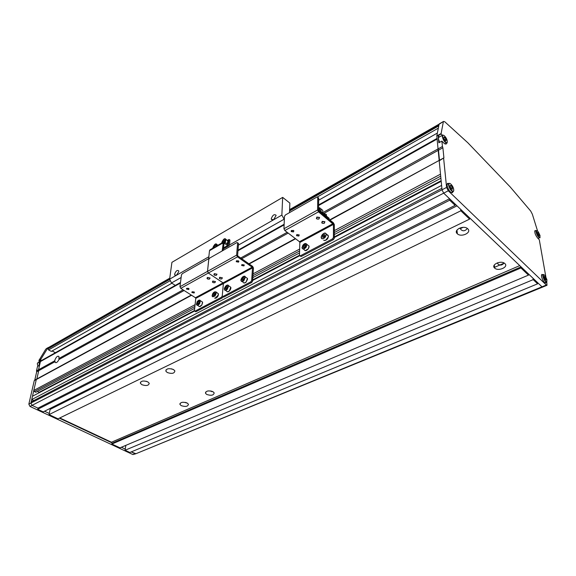 <?xml version="1.0" encoding="UTF-8"?>
<svg xmlns="http://www.w3.org/2000/svg" width="576" height="576" viewBox="0 0 576 576"><rect width="100%" height="100%" fill="white"/><g stroke="black" fill="none" stroke-linecap="round" stroke-linejoin="round"><path stroke-width="0.86" d="M58.918 358.495L58.918 356.422C57.42 355.716 56.03 357.07 54.749 360.461L55.21 362.354C56.282 363.146 57.542 362.203 58.975 359.518L58.918 358.495L183.103 289.85M146.095 381.226L147.917 381.931M141.854 384.682C146.282 386.122 148.738 385.654 149.227 383.27L147.773 381.852C143.352 380.405 140.882 380.866 140.371 383.234L141.854 384.682M185.249 402.379L186.955 402.934M181.224 405.655C185.566 407.009 187.97 406.541 188.438 404.244L187.171 403.042C182.837 401.681 180.418 402.142 179.928 404.424L181.224 405.655M210.614 390.946L212.846 391.644M206.726 394.459C211.27 395.878 213.754 395.345 214.171 392.854L212.976 391.716C208.44 390.283 205.949 390.809 205.51 393.293L206.726 394.459M171.41 368.798L173.714 369.677M167.263 372.528C171.907 374.04 174.442 373.5 174.874 370.901L173.491 369.547C168.854 368.021 166.313 368.554 165.852 371.146L167.263 372.528M459.122 228.305L460.649 228.492L460.757 229.442C462.967 231.502 465.163 231.17 467.33 228.449M457.315 233.755L457.366 233.806C461.333 237.686 472.082 232.538 467.734 228.773L467.618 228.672C463.507 224.806 452.909 230.105 457.315 233.755M497.477 262.8L497.7 263.736C499.817 265.738 501.962 265.507 504.115 263.038M494.647 268.078L494.69 268.114C498.283 271.663 508.86 267.012 504.878 263.585L504.785 263.498C501.062 259.963 490.601 264.737 494.647 268.078M54.684 360.828L38.534 369.756L40.399 361.598L41.011 360.792M55.022 361.699L38.722 370.685L38.534 369.756L40.99 359.021L47.794 348.012L46.404 348.588M334.346 230.616L440.503 174.161L437.098 139.054L318.586 205.538M537.559 230.983L532.339 214.193L530.712 211.075L510.206 186.955L467.849 142.783L444.794 121.788L443.57 121.406L439.085 124.294L436.802 135.958L438.055 148.918L322.74 212.659M287.172 232.322L240.71 258.005M438.538 139.716L438.84 142.79L441.893 141.091L442.44 146.498L438.055 148.918L438.502 150.185L324.166 213.25M293.191 230.328L292.01 230.983M288.18 233.093L241.718 258.718M238.133 260.698L237.197 261.216M188.237 288.223L187.495 288.626M184.118 290.491L58.975 359.518M191.275 295.07L36.835 378.965L38.722 370.685L38.534 369.756L36.497 370.886L37.519 366.43L38.945 365.638L40.298 359.734L38.88 360.533L39.982 361.094M442.44 146.498L442.886 147.766L438.502 150.185L439.481 160.25L329.746 219.852M295.322 238.55L248.89 263.772M191.563 295.25L36.295 379.541L36.835 378.965L38.722 370.685L36.684 371.815L36.497 370.886M442.886 147.766L443.909 157.838L330.034 220.082M295.61 238.774L249.178 263.974M195.055 304.69L33.804 390.434L36.295 379.541L36.835 378.965L34.783 380.074L36.684 371.815M299.642 249.07L253.073 273.838M194.854 306.482L34.366 391.558L33.804 390.434M440.698 176.155L334.346 232.531M299.585 250.963L252.943 275.688M194.645 308.354L35.834 392.27L34.366 391.558M440.899 178.229L334.346 234.533M299.527 252.929L252.814 277.61M217.058 296.503L215.734 297.209M194.393 310.572L39.06 392.328L37.318 391.486M441.137 180.691L334.346 236.902M299.462 255.262L252.662 279.9M38.945 392.839L39.06 392.328M33.804 400.543L31.723 399.557L441.598 185.414L441.202 181.318L334.346 237.506M299.592 255.787L252.619 280.483M194.45 311.076L32.479 396.245L31.723 399.557M454.968 203.897L455.119 205.358L449.698 200.196L449.546 198.734L443.686 193.154L442.022 189.792L441.878 188.33L31.183 401.904L30.917 403.085L36.295 379.541L34.25 380.657L34.783 380.074M449.546 198.734L37.966 408.132L32.047 405.353L30.917 403.085L32.047 405.353L29.966 406.426L28.843 404.158L34.25 380.657M449.698 200.196L37.699 409.313L37.966 408.132L32.047 405.353L443.686 193.154L541.994 286.812L537.372 282.406L537.61 283.817L129.852 452.462L125.093 450.238L125.834 445.356M455.119 205.358L43.207 411.89L37.699 409.313M53.23 407.844L53.46 406.75M457.013 205.841L50.134 409.392L49.025 414.612L460.829 210.787L460.67 209.326M469.771 218.002L469.598 219.125L58.003 418.817L49.025 414.612M469.598 219.125L460.829 210.787M519.739 265.608L111.47 442.224L59.796 417.953M528.242 273.708L528.466 275.126L520.934 267.955L520.783 267.012L112.003 443.29L111.47 442.224M520.783 267.012L520.409 266.242M520.934 267.955L111.881 444.046L112.003 443.29M528.466 275.126L119.974 447.84L111.881 444.046M529.193 274.615L528.437 274.932M537.61 283.817L533.21 279.634L125.093 450.238M533.21 279.634L532.98 278.222M135.806 453.766L132.919 454.572L135.05 453.701L131.22 451.901L135.922 453.715L541.994 286.812L546.336 285.034L547.006 285.3L546.739 281.909M542.671 287.071L541.994 286.812L542.671 287.071L546.941 285.322M463.032 227.347L460.649 228.492M175.298 285.386L171.504 282.96L169.618 279.166L176.386 275.299L178.747 271.742L178.682 270.828C177.192 269.842 175.853 270.922 174.665 274.082L174.737 275.011L176.4 275.292L208.85 256.766M229.5 244.973L273.586 219.802L271.325 219.29L271.274 218.707C272.7 214.985 274.327 213.862 276.142 215.33L273.607 219.794L281.858 215.078L282.672 197.381L289.872 203.112L289.505 212.638M169.618 279.166L171.922 262.332L282.672 197.381M284.342 219.607L281.858 215.078M171.504 282.96L181.13 277.51M238.442 245.074L283.954 219.305M171.9 283.212L51.365 351.389L48.571 349.934L48.031 348.854L48.766 347.364M437.364 133.07L318.658 200.21M55.418 352.699L52.099 350.971M38.88 360.533L45.778 349.164M132.919 454.572L29.966 406.426M125.266 449.107L121.334 447.264M111.737 442.757L59.35 418.169M49.277 413.438L44.539 411.221M48.888 347.292L47.794 348.012M38.959 360.166L40.99 359.021M542.779 274.666L541.793 274.442L541.498 276.48C542.657 280.548 544.09 282.708 545.796 282.974L546.163 282.182M448.675 183.492L447.458 183.384L447.019 185.213C448.286 189.986 450.086 192.485 452.426 192.708L452.866 191.736M441.893 141.091L444.017 143.244L446.098 144.115L446.479 143.179M545.854 276.89L539.294 239.724L537.624 238.032C535.255 234.871 534.391 232.366 535.032 230.53L535.946 230.731M443.333 121.86L441.122 133.517L436.802 135.958M438.365 137.959L438.134 135.67L441.166 133.963L441.122 133.517M443.909 157.838L439.214 160.812L442.022 189.792L28.843 404.158M443.642 158.407L446.58 187.423L448.258 190.793L546.336 285.034M442.433 135.252L441.166 133.963M448.258 190.793L443.686 193.154L442.022 189.792L446.58 187.423M439.085 124.294L439.423 123.775M439.402 136.951L438.134 135.67M194.206 291.996L192.218 291.758L194.206 291.996M194.112 293.004L191.88 292.507L192.197 291.773L194.422 292.262L194.112 293.004L191.88 292.507L192.197 291.773L194.422 292.262L194.112 293.004M188.834 288.533L186.826 288.288L188.834 288.533M188.734 289.548L186.487 289.037L186.797 288.302L189.043 288.806L188.734 289.548L186.487 289.037L186.797 288.302L189.043 288.806L188.734 289.548M222.307 297.886L195.934 311.717L195.329 311.573L195.934 311.717L222.307 297.886L221.386 297.288L195.019 311.141L195.934 311.717L194.414 310.997L195.019 311.141L221.386 297.288L222.235 295.999L223.855 297.079L223.186 296.906L223.855 297.079L251.698 282.47L223.855 297.079L222.934 296.474L250.776 281.837L251.654 280.519L252.576 281.153L253.462 268.092L252.626 266.407L237.953 256.068L237.6 255.355L238.558 243.648L237.636 242.986L236.628 255.132L237.478 256.846L252.173 267.185L252.518 267.89L251.654 280.519L252.576 281.153L251.698 282.47L250.776 281.837L222.934 296.474L222.235 295.999L223.38 283.55L222.235 295.999L221.386 297.288L222.307 297.886L223.106 296.856L222.307 297.886M208.123 258.962L182.29 273.672L181.462 274.91L179.957 286.733L180.763 288.353L195.437 297.727L195.768 298.397L194.414 310.997L195.768 298.397L195.437 297.727L180.763 288.353L179.957 286.733L181.462 274.91L182.29 273.672L208.123 258.962L208.771 259.106L208.123 258.962M208.786 259.38L207.518 271.361L208.346 273.031L223.042 282.866L223.38 283.55L222.235 295.999L223.38 283.55L195.768 298.397L223.38 283.55L223.042 282.866L223.38 283.55L223.042 282.866L195.437 297.727L223.042 282.866L208.346 273.031L223.042 282.866L208.346 273.031L180.763 288.353L208.346 273.031L207.518 271.361L208.346 273.031L207.518 271.361L179.957 286.733L207.518 271.361L208.771 259.106L207.518 271.361L208.786 259.38L209.635 258.098L208.786 259.38M207.518 278.906L207.007 278.41L207.396 277.438L210.11 278.014L209.434 279.108M207.583 277.826C209.412 277.589 210.038 278.014 209.477 279.086C207.655 279.324 207.029 278.906 207.583 277.826M212.918 282.485L212.414 282.002L212.803 281.038L215.496 281.599L214.841 282.679M212.998 281.426C214.812 281.189 215.438 281.606 214.87 282.665C213.055 282.902 212.429 282.485 212.998 281.426M214.186 295.229L214.495 294.329L215.064 293.904L214.2 295.214M215.23 293.422L214.754 294.804L213.653 295.618L213.019 295.056L213.494 293.674L214.596 292.86L215.23 293.422M213.761 295.538L213.019 295.056M214.495 294.329L213.494 293.674M199.332 302.263L198.785 302.846L199.325 302.177M198.389 303.71L198.785 302.846L198.439 303.703M198.497 303.689L197.503 303.912L197.366 302.854L198.216 301.572L199.21 301.342L199.354 302.4L198.497 303.689M198.36 303.487L197.366 302.854M199.21 302.206L198.216 301.572M238.63 261.101L236.513 260.856L238.63 261.101M238.55 262.145L236.275 261.706L236.614 260.791L238.889 261.23L238.55 262.145L236.275 261.706L236.614 260.791L238.889 261.23L238.55 262.145M244.015 264.866L241.92 264.636L244.015 264.866M243.936 265.918L241.675 265.486L242.014 264.571L244.274 265.003L243.936 265.918L241.675 265.486L242.014 264.571L244.274 265.003L243.936 265.918M238.162 243.13L236.902 242.582L209.635 258.098L236.902 242.582L237.614 242.741L238.558 243.648L237.6 255.355L237.953 256.068L252.626 266.407L253.462 268.092L252.576 281.153L251.698 282.47L250.776 281.837L251.654 280.519L252.518 267.89L223.38 283.55L252.518 267.89L252.173 267.185L223.042 282.866L252.173 267.185L237.478 256.846L208.346 273.031L237.478 256.846L236.628 255.132L207.518 271.361L236.628 255.132L237.614 242.741L238.162 243.13M236.873 260.683L236.815 261.065M219.823 278.755L219.305 278.273L219.701 277.272L222.401 277.826L221.738 278.942M219.895 277.661C221.731 277.423 222.358 277.848 221.767 278.921C219.938 279.158 219.312 278.741 219.895 277.661M214.423 275.134L213.898 274.637L214.294 273.636L217.008 274.198L216.324 275.321M214.488 274.025C216.324 273.787 216.958 274.205 216.374 275.299C214.538 275.537 213.905 275.112 214.488 274.025M227.182 287.525L226.512 288.706L227.182 287.525M226.21 289.008L225.382 288.706L225.648 287.374L226.728 286.337L227.556 286.632L227.297 287.971L226.21 289.008M226.642 288.036L225.648 287.374M227.506 286.862L226.728 286.337M243.13 279.878L243.806 278.676L243.13 279.878M243.367 277.466L244.231 277.754L243.986 279.101L242.87 280.159L242.006 279.871L242.258 278.525L243.367 277.466L244.181 278.021M243.252 279.209L242.258 278.525M298.901 234.972L296.719 234.742L298.901 234.972M298.865 236.045L296.59 235.706L296.957 234.583L299.232 234.914L298.865 236.045L296.59 235.706L296.957 234.583L299.232 234.914L298.865 236.045M293.537 230.846L291.341 230.602L293.537 230.846M293.501 231.926L291.211 231.574L291.571 230.443L293.861 230.782L293.501 231.926L291.211 231.574L291.571 230.443L293.861 230.782L293.501 231.926M333.396 239.623L301.241 256.493L300.391 256.234L301.241 256.493L333.396 239.623L332.489 238.903L300.326 255.802L301.241 256.493L299.477 255.55L300.326 255.802L332.489 238.903L333.432 237.478L334.346 238.205L334.339 224.662L333.439 222.854L318.895 211.061L318.521 210.29L318.686 198.187L317.765 197.431L317.585 209.995L318.499 211.838L333.439 224.388L333.432 237.478L334.346 238.205L333.396 239.623L332.489 238.903L333.432 237.478L333.439 224.388L299.837 242.453L299.477 255.55L299.837 242.453L299.47 241.718L299.837 242.453L333.439 224.388L333.065 223.632L299.47 241.718L284.832 230.537L299.47 241.718L333.065 223.632L318.499 211.838L284.832 230.537L283.946 228.751L284.832 230.537L318.499 211.838L317.585 209.995L283.946 228.751L284.479 216.353L283.946 228.751L317.585 209.995L317.758 197.309L316.85 197.071L285.394 214.978L284.479 216.353L285.394 214.978L316.85 197.071L317.758 197.309L318.679 198.065L317.758 197.309L318.679 198.065L318.521 210.29L318.895 211.061L333.439 222.854L334.339 224.662L334.346 238.205L333.396 239.623M318.089 197.698L318.679 198.065L318.089 197.698M329.126 219.355L329.134 218.268L318.766 209.851L318.751 210.91M322.74 213.077L322.762 210.341L319.543 207.713L318.55 208.267M319.522 209.074L319.543 207.713M317.203 219.067L316.39 218.549L316.829 217.058L319.586 217.411L318.744 219.074M317.045 217.483C319.133 217.188 319.759 217.685 318.924 218.988C316.843 219.29 316.217 218.786 317.045 217.483M322.546 223.351L321.754 222.847L322.2 221.364L324.936 221.717L324.13 223.351M322.416 221.796C324.49 221.501 325.109 221.998 324.274 223.286C322.2 223.582 321.581 223.085 322.416 221.796M324.598 236.275L324.252 236.693M324.828 235.512L323.496 237.24M323.46 237.269L323.777 236.21L324.857 235.426M324.986 235.001L324.54 236.484L323.215 237.442L322.344 236.909L322.79 235.426L324.108 234.475L324.986 235.001M323.777 236.21L322.79 235.426M324.943 235.13L324.108 234.475M305.64 245.722L304.654 246.564L305.64 245.722M304.222 247.414L304.654 246.564L304.315 247.392M304.733 247.277L303.487 247.608L303.185 246.514L304.128 245.095L305.374 244.771L305.683 245.858L304.733 247.277M304.178 247.27L303.185 246.514M305.122 245.858L304.128 245.095M450.137 185.429L451.145 185.652L452.326 187.546L452.498 189.23L451.498 189.014L450.31 187.114L450.137 185.429M450.209 186.134L451.145 185.652M451.008 188.23L452.326 187.546M443.815 137.088L444.794 137.398L445.932 139.248L446.09 140.789L445.118 140.486L443.981 138.636L443.815 137.088M443.902 137.902L444.794 137.398M444.758 139.896L445.932 139.248M544.104 276.523L544.824 276.552L545.825 278.186L546.106 279.799L545.386 279.778L544.104 276.523M544.154 276.826L544.824 276.552M544.702 278.654L545.825 278.186M537.3 232.416L537.998 232.524L538.97 234.122L539.23 235.613L538.531 235.512L537.559 233.914L537.3 232.416M537.365 232.812L537.998 232.524M537.962 234.569L538.97 234.122M223.207 250.38L224.035 243.202L227.729 245.455L229.104 245.657L229.522 244.807L229.946 240.084L229.061 239.458L227.758 240.206M229.061 239.458L228.442 244.562L224.762 242.309L223.366 242.107L222.185 250.956M210.038 249.797L209.491 250.704L208.62 258.905M213.97 247.529L214.042 246.355L215.021 245.239L215.885 245.29L215.712 246.521M215.834 245.801L215.021 245.239M214.927 246.974L214.042 246.355M227.189 244.022L228.226 240.818L226.958 240.149M227.707 244.39L228.744 241.186L228.089 240.509M223.913 241.963L224.417 241.315L223.999 241.97M222.898 242.374L222.955 241.2L223.949 240.07L224.834 240.113L224.107 241.992M224.784 240.66L223.949 240.07M223.92 241.884L222.955 241.2M284.112 224.878L237.974 250.762M180.425 283.046L40.399 361.598M504.216 263.095L494.172 267.516M212.314 391.399L211.673 391.68M186.509 402.739L186.134 402.905M438.97 124.862L289.591 210.211M169.682 278.719L48.197 348.134M438.775 125.878L289.562 211.025M169.74 279.403L48.031 348.854M438.329 128.138L317.434 196.934M170.352 280.634L48.571 349.934M212.45 296.568C215.057 296.352 216.173 294.797 215.798 291.91C213.199 292.133 212.083 293.688 212.45 296.568M214.582 291.823L216.23 292.334C215.964 295.373 214.704 296.827 212.465 296.705M214.618 298.102C216.857 298.231 218.11 296.777 218.376 293.738L217.332 293.054M217.548 293.198L218.311 293.695M218.462 294.386L216.007 298.145M212.443 296.683L212.098 295.625M197.158 301.745C195.941 305.359 196.747 305.95 199.57 303.516C200.772 299.894 199.966 299.304 197.158 301.745M198.828 300.24L200.398 300.701L199.692 303.595C198.274 305.366 197.208 305.726 196.481 304.668L196.387 304.063M197.467 305.287L198.626 306.022C199.354 307.087 200.426 306.734 201.838 304.963L202.536 302.069L201.55 301.442M202.63 302.688L201.866 304.978L200.218 306.475M201.773 301.579L202.471 302.026M225.871 285.948C223.711 289.541 224.114 290.693 227.066 289.404C229.226 285.797 228.83 284.645 225.871 285.948M226.915 285.235L228.629 285.782L227.167 289.519C225.857 290.621 224.964 290.671 224.474 289.67L224.395 289.015M225.554 290.39L226.62 291.096C227.11 292.097 228.01 292.046 229.32 290.952L230.774 287.222L229.687 286.495M230.846 287.899L229.37 290.938L228.362 291.629M229.903 286.639L230.71 287.179M243.77 280.548C245.959 276.89 245.527 275.731 242.467 277.085C240.286 280.728 240.718 281.887 243.77 280.548M243.547 276.35L245.354 276.955L243.871 280.67C242.489 281.815 241.553 281.858 241.049 280.786L240.984 280.102M242.186 281.563L243.194 282.254C243.698 283.32 244.642 283.284 246.024 282.139L247.5 278.431L246.355 277.646M246.564 277.79L247.435 278.388M247.565 279.144L246.074 282.125M241.049 280.786C240.61 280.109 241.085 278.87 242.467 277.056C244.03 275.911 244.987 275.875 245.354 276.955L247.5 278.431L246.074 282.161L245.03 282.838M321.199 211.831L320.99 210.046L318.535 208.908M326.506 216.137L326.304 214.373L322.949 213.25M321.79 238.543C323.755 239.933 327.701 234.482 325.534 233.366C323.561 232.013 319.651 237.413 321.79 238.543M325.685 233.33L326.275 234.259C325.786 237.355 324.295 238.838 321.79 238.702L321.228 236.909M323.719 240.214L323.921 240.372C326.426 240.516 327.924 239.04 328.399 235.944L327.809 235.015L327.002 234.835M327.204 235.001L328.342 235.901M328.378 236.858L325.634 240.329M324.022 233.374L325.663 233.323M302.796 245.383C301.658 249.264 302.753 249.804 306.079 247.003C307.202 243.115 306.108 242.575 302.796 245.383M304.812 243.634L306.95 244.447L306.216 247.09C304.315 249.307 302.933 249.631 302.076 248.062L302.069 247.226M303.415 249.077L304.214 249.682C305.071 251.258 306.454 250.934 308.354 248.724L309.082 246.089L307.742 245.059M305.15 250.675L308.39 248.753L306.396 250.474M307.951 245.218L309.031 246.046M309.089 246.946L308.376 248.738M38.405 362.16L37.339 363.578L37.908 366.214M39.262 364.234L39.161 362.549L39.931 361.318M39.852 361.663L39.391 363.694M453.715 189.655C453.398 185.674 448.373 180.778 448.906 184.997C449.222 189.022 454.291 193.896 453.715 189.655M453.629 190.829L453.262 191.534C451.217 191.34 449.64 189.151 448.531 184.968L448.906 183.37L449.849 183.398M447.278 141.3C446.99 137.657 442.138 132.689 442.62 136.562C442.901 140.242 447.797 145.21 447.278 141.3M447.199 142.308L446.882 142.956C444.91 142.711 443.376 140.573 442.26 136.541L442.577 135.173L443.405 135.18M438.797 137.297L438.35 138.737L439.646 142.337M438.257 138.816L438.35 138.031M439.51 142.416L438.271 139.003M546.991 279.994C545.04 274.831 543.78 273.607 543.204 276.322C545.17 281.506 546.43 282.73 546.991 279.994M546.926 281.506L546.638 281.988C545.148 281.758 543.888 279.864 542.873 276.3L543.125 274.522L543.809 274.601M540.094 235.879C538.236 230.99 537.012 229.745 536.422 232.142C538.301 237.053 539.525 238.306 540.094 235.879M540.036 237.211L539.784 237.665C538.344 237.406 537.113 235.555 536.105 232.121L536.321 230.566L536.933 230.623M224.676 243.288L223.826 243.778M227.729 245.455L223.438 247.903M228.636 244.181L227.966 244.555M222.948 242.95L209.491 250.704M216.72 245.938L216.864 245.275C215.834 243.274 214.531 244.03 212.947 247.536L212.969 248.105M215.546 244.066L216.958 244.57L216.907 245.837M224.82 242.345L225.835 240.091C224.762 238.097 223.438 238.86 221.854 242.395L221.839 242.64M224.482 238.889L225.936 239.422L225.986 240.098C225.511 242.093 224.467 243.338 222.862 243.835M228.067 241.459L227.081 240.242M227.29 240.386L227.945 240.854M228.06 241.675L227.052 243.929L228.01 240.898L225.936 239.422C224.878 237.852 223.51 238.846 221.832 242.41M227.023 243.907L228.06 241.582M55.922 362.722L55.21 362.354M456.97 230.054L457.366 233.806M494.273 265.032L494.69 268.114M437.04 138.413L318.593 204.919M284.141 224.266L238.025 250.164M180.504 282.463L40.896 360.85M542.599 287.1L135.922 453.715M166.025 369.842L165.852 371.146M205.625 392.083L205.51 393.293M180.058 403.366L179.928 404.424M140.537 382.111L140.371 383.234M175.594 275.566L174.737 275.011M272.462 220.162L271.325 219.29M439.128 124.128L289.62 209.628M169.754 278.172L48.665 347.422M46.253 348.682L48.269 347.522M443.57 121.406L439.322 123.833M191.88 292.507L191.945 291.974L191.88 292.507M186.487 289.037L186.552 288.504L186.487 289.037M215.071 298.318C217.469 297.504 218.57 295.978 218.376 293.738L215.906 291.859C213.588 291.794 212.35 293.263 212.184 296.258M199.332 306.641L201.881 304.992L202.536 302.069L200.398 300.701C199.663 299.614 198.583 299.959 197.143 301.738L196.481 304.668M236.275 261.706L236.333 261.022L236.275 261.706M241.675 265.486L241.726 264.802L241.675 265.486M227.383 291.809L229.37 290.966C230.666 289.404 231.134 288.158 230.774 287.222L228.629 285.782C228.125 284.767 227.21 284.81 225.871 285.919C224.518 287.662 224.05 288.914 224.474 289.67M246.074 282.161L244.001 283.018M296.59 235.706L296.618 234.85L296.59 235.706M291.211 231.574L291.24 230.702L291.211 231.574M318.535 208.872L320.99 210.046L320.976 211.644M322.913 213.221L326.304 214.373L326.297 215.964M324.317 240.53C326.822 240.206 328.183 238.68 328.399 235.944L325.627 233.316C324.396 232.099 320.868 235.296 321.214 237.787M308.39 248.753L309.082 246.089L306.95 244.447C305.77 242.964 304.373 243.274 302.774 245.376L302.076 248.062M37.31 363.6L38.21 362.275L39.938 361.303M37.303 363.629L37.872 366.228M447.012 184.356L448.906 183.37L448.898 184.982C449.82 190.771 454.846 192.146 453.262 191.534M451.202 192.593L453.103 191.614M438.624 137.405L442.577 135.173L442.613 136.555C443.038 141.257 448.265 143.777 446.882 142.956M444.974 144.014L446.753 143.028M541.426 275.234L543.125 274.522L543.197 276.314C546.451 284.386 547.337 281.153 546.638 281.988M544.81 282.744L546.516 282.038M534.715 231.293L536.321 230.566L536.422 232.135C537.818 237.571 541.094 237.967 539.784 237.665M538.034 238.45L539.683 237.708M228.996 245.714L223.344 248.94M223.366 242.107L209.923 249.862M217.922 245.246L216.958 244.57C215.885 243.072 214.538 244.066 212.926 247.55M228.226 240.818L228.744 241.186M221.825 242.46L221.846 242.978"/></g></svg>
